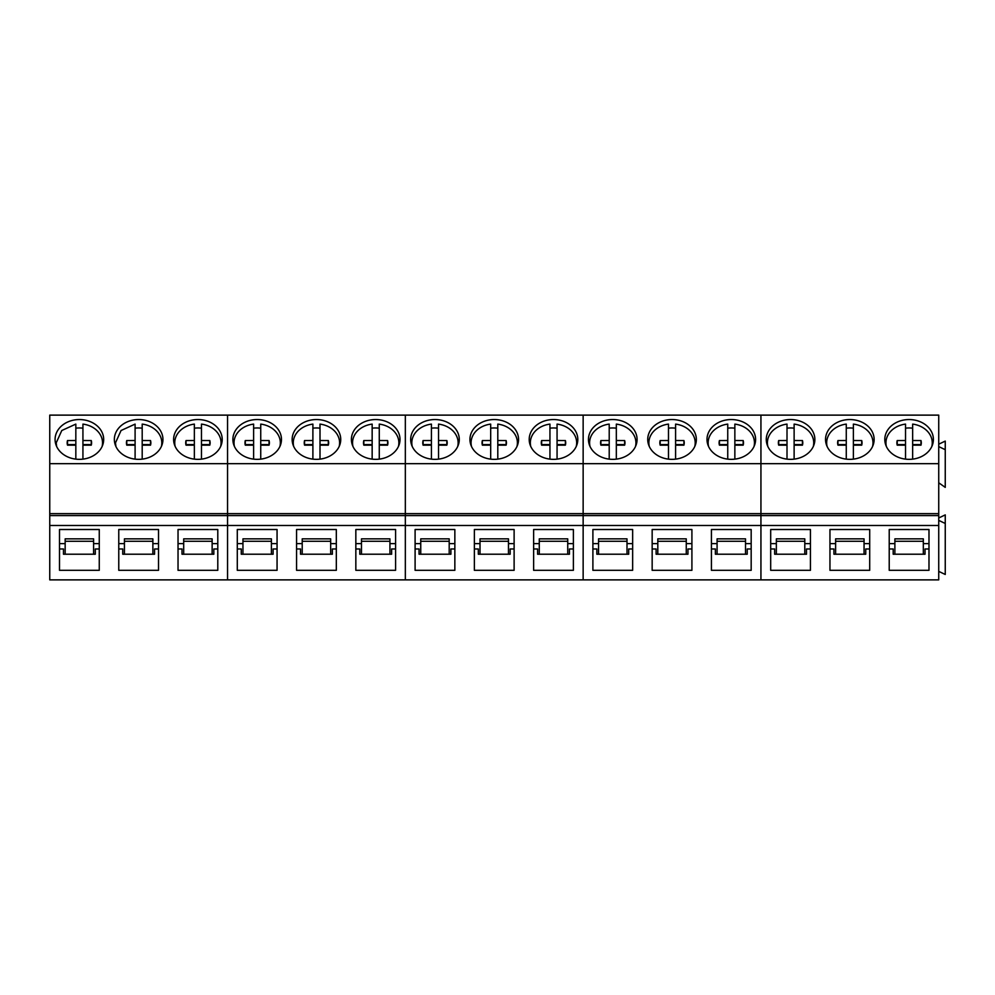 <?xml version="1.0" encoding="UTF-8"?>
<svg xmlns="http://www.w3.org/2000/svg" width="995" height="995" viewBox="0 0 995 995"><rect width="100%" height="100%" fill="white"/><g stroke="black" fill="none" stroke-linecap="round" stroke-linejoin="round"><path stroke-width="1.49" d="M102.112 446.506A23.159 18.967 0 0 0 102.535 442.85A23.159 18.967 0 0 0 99.699 433.758A23.159 18.967 0 0 0 82.933 424.106L82.933 440.511L91.254 440.536A12.201 10 0 0 1 91.59 442.85A12.201 10 0 0 1 91.254 445.163L82.933 445.188L82.933 459.143M67.436 444.889A12.201 10 0 0 1 67.511 444.616L75.831 444.591L75.831 424.106L61.789 430.512L56.218 442.85L56.64 446.456M82.933 428.186A23.159 18.967 0 0 0 75.831 428.186M75.831 440.511L67.511 440.536A12.201 10 0 0 0 67.175 442.85A12.201 10 0 0 0 67.511 445.163L75.831 445.188L75.831 459.143M91.329 444.889A12.201 10 0 0 0 91.254 444.616L91.254 440.536M82.933 440.511L82.933 444.591L91.254 444.616M67.511 444.616L67.511 440.536M161.377 446.506A23.159 18.967 0 0 0 161.799 442.85A23.159 18.967 0 0 0 158.964 433.758A23.159 18.967 0 0 0 142.198 424.106L142.198 440.511L150.519 440.536A12.201 10 0 0 1 150.854 442.85A12.201 10 0 0 1 150.519 445.163L142.198 445.188L142.198 459.143M126.701 444.889A12.201 10 0 0 1 126.775 444.616L135.096 444.591L135.096 424.106L121.054 430.512L115.482 442.85L115.905 446.456M142.198 428.186A23.159 18.967 0 0 0 135.096 428.186M135.096 440.511L126.775 440.536A12.201 10 0 0 0 126.44 442.85A12.201 10 0 0 0 126.775 445.163L135.096 445.188L135.096 459.143M150.593 444.889A12.201 10 0 0 0 150.519 444.616L150.519 440.536M142.198 440.511L142.198 444.591L150.519 444.616M126.775 444.616L126.775 440.536M220.641 446.506A23.159 18.967 0 0 0 221.064 442.85A23.159 18.967 0 0 0 218.241 433.758A23.159 18.967 0 0 0 201.475 424.106L201.475 440.511L209.783 440.536A12.201 10 0 0 1 210.119 442.85A12.201 10 0 0 1 209.783 445.163L201.475 445.188L201.475 459.143M185.965 444.889A12.201 10 0 0 1 186.04 444.616L194.361 444.591L194.361 424.106A23.159 18.967 0 0 0 174.747 442.85A23.159 18.967 0 0 0 175.17 446.456M201.475 428.186A23.159 18.967 0 0 0 194.361 428.186M194.361 440.511L186.04 440.536A12.201 10 0 0 0 185.717 442.85A12.201 10 0 0 0 186.04 445.163L194.361 445.188L194.361 459.143M209.858 444.889A12.201 10 0 0 0 209.783 444.616L209.783 440.536M201.475 440.511L201.475 444.591L209.783 444.616M186.04 444.616L186.04 440.536M279.906 446.506A23.159 18.967 0 0 0 280.341 442.85A23.159 18.967 0 0 0 277.505 433.758A23.159 18.967 0 0 0 260.74 424.106L260.74 440.511L269.048 440.536A12.201 10 0 0 1 269.384 442.85A12.201 10 0 0 1 269.048 445.163L260.74 445.188L260.74 459.143M245.23 444.889A12.201 10 0 0 1 245.305 444.616L253.625 444.591L253.625 424.106A23.159 18.967 0 0 0 234.012 442.85A23.159 18.967 0 0 0 234.434 446.456M260.74 428.186A23.159 18.967 0 0 0 253.625 428.186M253.625 440.511L245.305 440.536A12.201 10 0 0 0 244.981 442.85A12.201 10 0 0 0 245.305 445.163L253.625 445.188L253.625 459.143M269.123 444.889A12.201 10 0 0 0 269.048 444.616L269.048 440.536M260.74 440.511L260.74 444.591L269.048 444.616M245.305 444.616L245.305 440.536M339.171 446.506A23.159 18.967 0 0 0 339.606 442.85A23.159 18.967 0 0 0 336.77 433.758A23.159 18.967 0 0 0 320.004 424.106L320.004 440.511L328.313 440.536A12.201 10 0 0 1 328.649 442.85A12.201 10 0 0 1 328.313 445.163L320.004 445.188L320.004 459.143M304.495 444.889A12.201 10 0 0 1 304.569 444.616L312.89 444.591L312.89 424.106A23.159 18.967 0 0 0 293.276 442.85A23.159 18.967 0 0 0 293.699 446.456M320.004 428.186A23.159 18.967 0 0 0 312.89 428.186M312.89 440.511L304.569 440.536A12.201 10 0 0 0 304.246 442.85A12.201 10 0 0 0 304.569 445.163L312.89 445.188L312.89 459.143M328.387 444.889A12.201 10 0 0 0 328.313 444.616L328.313 440.536M320.004 440.511L320.004 444.591L328.313 444.616M304.569 444.616L304.569 440.536M398.435 446.506A23.159 18.967 0 0 0 398.871 442.85A23.159 18.967 0 0 0 396.035 433.758A23.159 18.967 0 0 0 379.269 424.106L379.269 440.511L387.577 440.536A12.201 10 0 0 1 387.913 442.85A12.201 10 0 0 1 387.577 445.163L379.269 445.188L379.269 459.143M363.76 444.889A12.201 10 0 0 1 363.834 444.616L372.155 444.591L372.155 424.106A23.159 18.967 0 0 0 352.541 442.85A23.159 18.967 0 0 0 352.964 446.456M379.269 428.186A23.159 18.967 0 0 0 372.155 428.186M372.155 440.511L363.834 440.536A12.201 10 0 0 0 363.511 442.85A12.201 10 0 0 0 363.834 445.163L372.155 445.188L372.155 459.143M387.652 444.889A12.201 10 0 0 0 387.577 444.616L387.577 440.536M379.269 440.511L379.269 444.591L387.577 444.616M363.834 444.616L363.834 440.536M457.7 446.506A23.159 18.967 0 0 0 458.135 442.85A23.159 18.967 0 0 0 455.3 433.758A23.159 18.967 0 0 0 438.534 424.106L438.534 440.511L446.842 440.536A12.201 10 0 0 1 447.178 442.85A12.201 10 0 0 1 446.842 445.163L438.534 445.188L438.534 459.143M423.024 444.889A12.201 10 0 0 1 423.099 444.616L431.42 444.591L431.42 424.106A23.159 18.967 0 0 0 411.806 442.85A23.159 18.967 0 0 0 412.228 446.456M438.534 428.186A23.159 18.967 0 0 0 431.42 428.186M431.42 440.511L423.099 440.536A12.201 10 0 0 0 422.775 442.85A12.201 10 0 0 0 423.099 445.163L431.42 445.188L431.42 459.143M446.917 444.889A12.201 10 0 0 0 446.842 444.616L446.842 440.536M438.534 440.511L438.534 444.591L446.842 444.616M423.099 444.616L423.099 440.536M516.965 446.506A23.159 18.967 0 0 0 517.4 442.85A23.159 18.967 0 0 0 514.564 433.758A23.159 18.967 0 0 0 497.798 424.106L497.798 440.511L506.107 440.536A12.201 10 0 0 1 506.443 442.85A12.201 10 0 0 1 506.107 445.163L497.798 445.188L497.798 459.143M482.289 444.889A12.201 10 0 0 1 482.376 444.616L490.684 444.591L490.684 424.106A23.159 18.967 0 0 0 471.07 442.85A23.159 18.967 0 0 0 471.493 446.456M497.798 428.186A23.159 18.967 0 0 0 490.684 428.186M490.684 440.511L482.376 440.536A12.201 10 0 0 0 482.04 442.85A12.201 10 0 0 0 482.376 445.163L490.684 445.188L490.684 459.143M506.181 444.889A12.201 10 0 0 0 506.107 444.616L506.107 440.536M497.798 440.511L497.798 444.591L506.107 444.616M482.376 444.616L482.376 440.536M576.229 446.506A23.159 18.967 0 0 0 576.665 442.85A23.159 18.967 0 0 0 573.829 433.758A23.159 18.967 0 0 0 557.063 424.106L557.063 440.511L565.371 440.536A12.201 10 0 0 1 565.707 442.85A12.201 10 0 0 1 565.371 445.163L557.063 445.188L557.063 459.143M541.554 444.889A12.201 10 0 0 1 541.641 444.616L549.949 444.591L549.949 424.106A23.159 18.967 0 0 0 530.335 442.85A23.159 18.967 0 0 0 530.758 446.456M557.063 428.186A23.159 18.967 0 0 0 549.949 428.186M549.949 440.511L541.641 440.536A12.201 10 0 0 0 541.305 442.85A12.201 10 0 0 0 541.641 445.163L549.949 445.188L549.949 459.143M565.446 444.889A12.201 10 0 0 0 565.371 444.616L565.371 440.536M557.063 440.511L557.063 444.591L565.371 444.616M541.641 444.616L541.641 440.536M635.494 446.506A23.159 18.967 0 0 0 635.929 442.85A23.159 18.967 0 0 0 633.094 433.758A23.159 18.967 0 0 0 616.328 424.106L616.328 440.511L624.636 440.536A12.201 10 0 0 1 624.972 442.85A12.201 10 0 0 1 624.636 445.163L616.328 445.188L616.328 459.143M600.831 444.889A12.201 10 0 0 1 600.905 444.616L609.214 444.591L609.214 424.106A23.159 18.967 0 0 0 589.6 442.85A23.159 18.967 0 0 0 590.023 446.456M616.328 428.186A23.159 18.967 0 0 0 609.214 428.186M609.214 440.511L600.905 440.536A12.201 10 0 0 0 600.57 442.85A12.201 10 0 0 0 600.905 445.163L609.214 445.188L609.214 459.143M624.711 444.889A12.201 10 0 0 0 624.636 444.616L624.636 440.536M616.328 440.511L616.328 444.591L624.636 444.616M600.905 444.616L600.905 440.536M694.759 446.506A23.159 18.967 0 0 0 695.194 442.85A23.159 18.967 0 0 0 692.358 433.758A23.159 18.967 0 0 0 675.593 424.106L675.593 440.511L683.901 440.536A12.201 10 0 0 1 684.237 442.85A12.201 10 0 0 1 683.901 445.163L675.593 445.188L675.593 459.143M660.095 444.889A12.201 10 0 0 1 660.17 444.616L668.478 444.591L668.478 424.106A23.159 18.967 0 0 0 648.877 442.85A23.159 18.967 0 0 0 649.3 446.456M675.593 428.186A23.159 18.967 0 0 0 668.478 428.186M668.478 440.511L660.17 440.536A12.201 10 0 0 0 659.834 442.85A12.201 10 0 0 0 660.17 445.163L668.478 445.188L668.478 459.143M683.988 444.889A12.201 10 0 0 0 683.901 444.616L683.901 440.536M675.593 440.511L675.593 444.591L683.901 444.616M660.17 444.616L660.17 440.536M754.023 446.506A23.159 18.967 0 0 0 754.459 442.85A23.159 18.967 0 0 0 751.623 433.758A23.159 18.967 0 0 0 734.857 424.106L734.857 440.511L743.165 440.536A12.201 10 0 0 1 743.501 442.85A12.201 10 0 0 1 743.165 445.163L734.857 445.188L734.857 459.143M719.36 444.889A12.201 10 0 0 1 719.435 444.616L727.743 444.591L727.743 424.106A23.159 18.967 0 0 0 708.141 442.85A23.159 18.967 0 0 0 708.564 446.456M734.857 428.186A23.159 18.967 0 0 0 727.743 428.186M727.743 440.511L719.435 440.536A12.201 10 0 0 0 719.099 442.85A12.201 10 0 0 0 719.435 445.163L727.743 445.188L727.743 459.143M743.253 444.889A12.201 10 0 0 0 743.165 444.616L743.165 440.536M734.857 440.511L734.857 444.591L743.165 444.616M719.435 444.616L719.435 440.536M813.288 446.506A23.159 18.967 0 0 0 813.723 442.85A23.159 18.967 0 0 0 810.888 433.758A23.159 18.967 0 0 0 794.122 424.106L794.122 440.511L802.443 440.536A12.201 10 0 0 1 802.766 442.85A12.201 10 0 0 1 802.443 445.163L794.122 445.188L794.122 459.143M778.625 444.889A12.201 10 0 0 1 778.699 444.616L787.008 444.591L787.008 424.106A23.159 18.967 0 0 0 767.406 442.85A23.159 18.967 0 0 0 767.829 446.456M794.122 428.186A23.159 18.967 0 0 0 787.008 428.186M787.008 440.511L778.699 440.536A12.201 10 0 0 0 778.364 442.85A12.201 10 0 0 0 778.699 445.163L787.008 445.188L787.008 459.143M802.517 444.889A12.201 10 0 0 0 802.443 444.616L802.443 440.536M794.122 440.511L794.122 444.591L802.443 444.616M778.699 444.616L778.699 440.536M872.553 446.506A23.159 18.967 0 0 0 872.988 442.85A23.159 18.967 0 0 0 870.152 433.758A23.159 18.967 0 0 0 853.387 424.106L853.387 440.511L861.707 440.536A12.201 10 0 0 1 862.031 442.85A12.201 10 0 0 1 861.707 445.163L853.387 445.188L853.387 459.143M837.889 444.889A12.201 10 0 0 1 837.964 444.616L846.272 444.591L846.272 424.106A23.159 18.967 0 0 0 826.671 442.85A23.159 18.967 0 0 0 827.094 446.456M853.387 428.186A23.159 18.967 0 0 0 846.272 428.186M846.272 440.511L837.964 440.536A12.201 10 0 0 0 837.628 442.85A12.201 10 0 0 0 837.964 445.163L846.272 445.188L846.272 459.143M861.782 444.889A12.201 10 0 0 0 861.707 444.616L861.707 440.536M853.387 440.511L853.387 444.591L861.707 444.616M837.964 444.616L837.964 440.536M931.817 446.506A23.159 18.967 0 0 0 932.253 442.85A23.159 18.967 0 0 0 929.417 433.758A23.159 18.967 0 0 0 912.651 424.106L912.651 440.511L920.972 440.536A12.201 10 0 0 1 921.295 442.85A12.201 10 0 0 1 920.972 445.163L912.651 445.188L912.651 459.143M897.154 444.889A12.201 10 0 0 1 897.229 444.616L905.537 444.591L905.537 424.106A23.159 18.967 0 0 0 885.936 442.85A23.159 18.967 0 0 0 886.358 446.456M912.651 428.186A23.159 18.967 0 0 0 905.537 428.186M905.537 440.511L897.229 440.536A12.201 10 0 0 0 896.893 442.85A12.201 10 0 0 0 897.229 445.163L905.537 445.188L905.537 459.143M921.047 444.889A12.201 10 0 0 0 920.972 444.616L920.972 440.536M912.651 440.511L912.651 444.591L920.972 444.616M897.229 444.616L897.229 440.536M49.75 525.484L49.75 579.874L938.733 579.874L938.733 515.584L49.75 515.584L49.75 525.484L227.544 525.484L227.544 579.874L227.544 513.644L227.544 525.484L405.338 525.484L405.338 579.874L405.338 513.644L405.338 525.484L583.145 525.484L583.145 579.874L583.145 513.644L583.145 525.484L760.939 525.484L760.939 579.874L760.939 513.644L760.939 525.484L938.733 525.484M49.75 463.67L227.544 463.67L227.544 415.126L49.75 415.126L49.75 515.584M93.605 543.606L99.264 543.606L99.264 529.514L99.264 570.309L59.501 570.309L59.501 529.514L59.501 543.606L65.16 543.606M99.264 529.514L59.501 529.514M152.869 543.606L158.528 543.606L158.528 529.514L158.528 570.309L118.766 570.309L118.766 529.514L118.766 543.606L124.425 543.606M158.528 529.514L118.766 529.514M212.134 543.606L217.793 543.606L217.793 529.514L217.793 570.309L178.03 570.309L178.03 529.514L178.03 543.606L183.689 543.606M217.793 529.514L178.03 529.514M49.75 513.644L938.733 513.644L938.733 515.584M938.733 463.67L938.733 415.126L760.939 415.126L760.939 463.67L760.939 415.126L583.145 415.126L583.145 463.67L583.145 415.126L405.338 415.126L405.338 463.67L405.338 415.126L227.544 415.126L227.544 513.644L227.544 463.67L405.338 463.67L405.338 513.644L405.338 463.67L583.145 463.67L583.145 513.644L583.145 463.67L760.939 463.67L760.939 513.644L760.939 463.67L938.733 463.67L938.733 513.644M67.735 456.916A24.303 19.9 0 0 0 103.679 439.454A24.303 19.9 0 0 0 91.03 421.979A24.303 19.9 0 0 0 55.086 439.454A24.303 19.9 0 0 0 67.735 456.916M126.999 456.916A24.303 19.9 0 0 0 162.944 439.454A24.303 19.9 0 0 0 150.295 421.979A24.303 19.9 0 0 0 114.35 439.454A24.303 19.9 0 0 0 126.999 456.916M186.264 456.916A24.303 19.9 0 0 0 222.208 439.454A24.303 19.9 0 0 0 209.559 421.979A24.303 19.9 0 0 0 173.615 439.454A24.303 19.9 0 0 0 186.264 456.916M59.501 548.979L63.469 548.979L63.469 554.215L95.296 554.215L95.296 548.979L99.264 548.979M118.766 548.979L122.733 548.979L122.733 554.215L154.561 554.215L154.561 548.979L158.528 548.979M178.03 548.979L181.998 548.979L181.998 554.215L213.825 554.215L213.825 548.979L217.793 548.979M65.16 554.215L65.16 538.855L93.605 538.855L93.605 554.215M124.425 554.215L124.425 538.855L152.869 538.855L152.869 554.215M183.689 554.215L183.689 538.855L212.134 538.855L212.134 554.215M65.16 541.28L93.605 541.28M124.425 541.28L152.869 541.28M183.689 541.28L212.134 541.28M271.399 543.606L277.058 543.606L277.058 529.514L277.058 570.309L237.295 570.309L237.295 529.514L237.295 543.606L242.954 543.606M277.058 529.514L237.295 529.514M330.663 543.606L336.322 543.606L336.322 529.514L336.322 570.309L296.572 570.309L296.572 529.514L296.572 543.606L302.219 543.606M336.322 529.514L296.572 529.514M389.928 543.606L395.587 543.606L395.587 529.514L395.587 570.309L355.837 570.309L355.837 529.514L355.837 543.606L361.483 543.606M395.587 529.514L355.837 529.514M245.529 456.916A24.303 19.9 0 0 0 281.473 439.454A24.303 19.9 0 0 0 268.824 421.979A24.303 19.9 0 0 0 232.88 439.454A24.303 19.9 0 0 0 245.529 456.916M304.793 456.916A24.303 19.9 0 0 0 340.738 439.454A24.303 19.9 0 0 0 328.089 421.979A24.303 19.9 0 0 0 292.144 439.454A24.303 19.9 0 0 0 304.793 456.916M364.058 456.916A24.303 19.9 0 0 0 400.002 439.454A24.303 19.9 0 0 0 387.353 421.979A24.303 19.9 0 0 0 351.409 439.454A24.303 19.9 0 0 0 364.058 456.916M237.295 548.979L241.263 548.979L241.263 554.215L273.09 554.215L273.09 548.979L277.058 548.979M296.572 548.979L300.527 548.979L300.527 554.215L332.355 554.215L332.355 548.979L336.322 548.979M355.837 548.979L359.792 548.979L359.792 554.215L391.62 554.215L391.62 548.979L395.587 548.979M242.954 554.215L242.954 538.855L271.399 538.855L271.399 554.215M302.219 554.215L302.219 538.855L330.663 538.855L330.663 554.215M361.483 554.215L361.483 538.855L389.928 538.855L389.928 554.215M242.954 541.28L271.399 541.28M302.219 541.28L330.663 541.28M361.483 541.28L389.928 541.28M449.193 543.606L454.852 543.606L454.852 529.514L454.852 570.309L415.102 570.309L415.102 529.514L415.102 543.606L420.748 543.606M454.852 529.514L415.102 529.514M508.47 543.606L514.116 543.606L514.116 529.514L514.116 570.309L474.366 570.309L474.366 529.514L474.366 543.606L480.013 543.606M514.116 529.514L474.366 529.514M567.735 543.606L573.381 543.606L573.381 529.514L573.381 570.309L533.631 570.309L533.631 529.514L533.631 543.606L539.278 543.606M573.381 529.514L533.631 529.514M423.323 456.916A24.303 19.9 0 0 0 459.28 439.454A24.303 19.9 0 0 0 446.631 421.979A24.303 19.9 0 0 0 410.674 439.454A24.303 19.9 0 0 0 423.323 456.916M482.587 456.916A24.303 19.9 0 0 0 518.544 439.454A24.303 19.9 0 0 0 505.895 421.979A24.303 19.9 0 0 0 469.938 439.454A24.303 19.9 0 0 0 482.587 456.916M541.852 456.916A24.303 19.9 0 0 0 577.809 439.454A24.303 19.9 0 0 0 565.16 421.979A24.303 19.9 0 0 0 529.203 439.454A24.303 19.9 0 0 0 541.852 456.916M415.102 548.979L419.057 548.979L419.057 554.215L450.897 554.215L450.897 548.979L454.852 548.979M474.366 548.979L478.321 548.979L478.321 554.215L510.161 554.215L510.161 548.979L514.116 548.979M533.631 548.979L537.586 548.979L537.586 554.215L569.426 554.215L569.426 548.979L573.381 548.979M420.748 554.215L420.748 538.855L449.193 538.855L449.193 554.215M480.013 554.215L480.013 538.855L508.47 538.855L508.47 554.215M539.278 554.215L539.278 538.855L567.735 538.855L567.735 554.215M420.748 541.28L449.193 541.28M480.013 541.28L508.47 541.28M539.278 541.28L567.735 541.28M626.999 543.606L632.646 543.606L632.646 529.514L632.646 570.309L592.896 570.309L592.896 529.514L592.896 543.606L598.542 543.606M632.646 529.514L592.896 529.514M686.264 543.606L691.911 543.606L691.911 529.514L691.911 570.309L652.16 570.309L652.16 529.514L652.16 543.606L657.807 543.606M691.911 529.514L652.16 529.514M745.529 543.606L751.175 543.606L751.175 529.514L751.175 570.309L711.425 570.309L711.425 529.514L711.425 543.606L717.084 543.606M751.175 529.514L711.425 529.514M601.117 456.916A24.303 19.9 0 0 0 637.074 439.454A24.303 19.9 0 0 0 624.425 421.979A24.303 19.9 0 0 0 588.468 439.454A24.303 19.9 0 0 0 601.117 456.916M660.381 456.916A24.303 19.9 0 0 0 696.338 439.454A24.303 19.9 0 0 0 683.689 421.979A24.303 19.9 0 0 0 647.733 439.454A24.303 19.9 0 0 0 660.381 456.916M719.659 456.916A24.303 19.9 0 0 0 755.603 439.454A24.303 19.9 0 0 0 742.954 421.979A24.303 19.9 0 0 0 706.997 439.454A24.303 19.9 0 0 0 719.659 456.916M592.896 548.979L596.851 548.979L596.851 554.215L628.691 554.215L628.691 548.979L632.646 548.979M652.16 548.979L656.115 548.979L656.115 554.215L687.955 554.215L687.955 548.979L691.911 548.979M711.425 548.979L715.38 548.979L715.38 554.215L747.22 554.215L747.22 548.979L751.175 548.979M598.542 554.215L598.542 538.855L626.999 538.855L626.999 554.215M657.807 554.215L657.807 538.855L686.264 538.855L686.264 554.215M717.084 554.215L717.084 538.855L745.529 538.855L745.529 554.215M598.542 541.28L626.999 541.28M657.807 541.28L686.264 541.28M717.084 541.28L745.529 541.28M938.733 517.972L945.25 514.888L945.25 574.463L938.733 571.379M804.793 543.606L810.44 543.606L810.44 529.514L810.44 570.309L770.69 570.309L770.69 529.514L770.69 543.606L776.349 543.606M810.44 529.514L770.69 529.514M864.058 543.606L869.705 543.606L869.705 529.514L869.705 570.309L829.954 570.309L829.954 529.514L829.954 543.606L835.613 543.606M869.705 529.514L829.954 529.514M923.323 543.606L928.982 543.606L928.982 529.514L928.982 570.309L889.219 570.309L889.219 529.514L889.219 543.606L894.878 543.606M928.982 529.514L889.219 529.514M778.923 456.916A24.303 19.9 0 0 0 814.868 439.454A24.303 19.9 0 0 0 802.219 421.979A24.303 19.9 0 0 0 766.274 439.454A24.303 19.9 0 0 0 778.923 456.916M838.188 456.916A24.303 19.9 0 0 0 874.132 439.454A24.303 19.9 0 0 0 861.483 421.979A24.303 19.9 0 0 0 825.539 439.454A24.303 19.9 0 0 0 838.188 456.916M897.453 456.916A24.303 19.9 0 0 0 933.397 439.454A24.303 19.9 0 0 0 920.748 421.979A24.303 19.9 0 0 0 884.804 439.454A24.303 19.9 0 0 0 897.453 456.916M938.733 444.18L945.25 441.096L945.25 487.376L938.733 482.786M770.69 548.979L774.657 548.979L774.657 554.215L806.485 554.215L806.485 548.979L810.44 548.979M829.954 548.979L833.922 548.979L833.922 554.215L865.75 554.215L865.75 548.979L869.705 548.979M889.219 548.979L893.187 548.979L893.187 554.215L925.014 554.215L925.014 548.979L928.982 548.979M945.25 523.469L938.733 520.385M945.25 449.69L938.733 446.606M776.349 554.215L776.349 538.855L804.793 538.855L804.793 554.215M835.613 554.215L835.613 538.855L864.058 538.855L864.058 554.215M894.878 554.215L894.878 538.855L923.323 538.855L923.323 554.215M776.349 541.28L804.793 541.28M835.613 541.28L864.058 541.28M894.878 541.28L923.323 541.28M102.535 445.486L102.535 442.85M56.218 445.462L56.218 443.086M161.799 445.486L161.799 442.85M115.482 445.462L115.482 443.086M221.064 445.486L221.064 442.85M174.747 445.462L174.747 442.85M280.341 445.486L280.341 442.85M234.012 445.462L234.012 442.85M339.606 445.486L339.606 442.85M293.276 445.462L293.276 442.85M398.871 445.486L398.871 442.85M352.541 445.462L352.541 442.85M458.135 445.486L458.135 442.85M411.806 445.462L411.806 442.85M517.4 445.486L517.4 442.85M471.07 445.462L471.07 442.85M576.665 445.486L576.665 442.85M530.335 445.462L530.335 442.85M635.929 445.486L635.929 442.85M589.6 445.462L589.6 442.85M695.194 445.486L695.194 442.85M648.877 445.462L648.877 442.85M754.459 445.486L754.459 442.85M708.141 445.462L708.141 442.85M813.723 445.486L813.723 442.85M767.406 445.462L767.406 442.85M872.988 445.486L872.988 442.85M826.671 445.462L826.671 442.85M932.253 445.486L932.253 442.85M885.936 445.462L885.936 442.85"/></g></svg>
